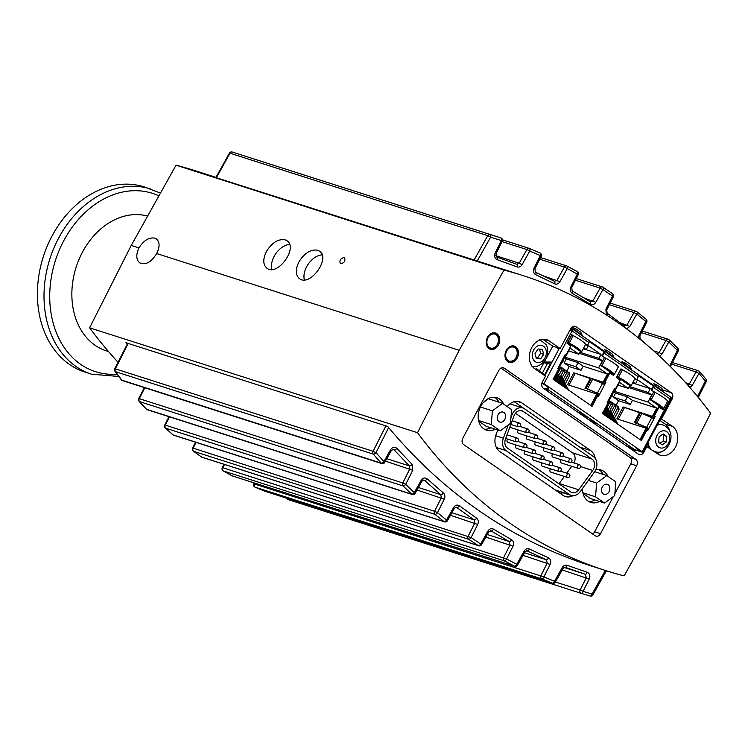 <?xml version="1.0" encoding="UTF-8"?>
<svg xmlns="http://www.w3.org/2000/svg" width="748" height="748" viewBox="0 0 748 748"><rect width="100%" height="100%" fill="white"/><g stroke="black" fill="none" stroke-linecap="round" stroke-linejoin="round"><path stroke-width="1.12" d="M579.55 464.779A1.945 1.496 107.7 0 0 578.054 468.323L561.514 463.031A1.945 1.496 -72.3 0 1 561.271 459.749M568.854 473.858A1.945 1.496 107.7 0 0 567.358 477.411L550.809 472.119A1.945 1.496 -72.3 0 1 550.565 468.837M570.976 458.833A1.945 1.496 107.7 0 0 569.48 462.376L552.931 457.084A1.945 1.496 -72.3 0 1 552.688 453.812M562.393 452.886A1.945 1.496 107.7 0 0 560.897 456.439L544.357 451.147A1.945 1.496 -72.3 0 1 544.114 447.865M553.819 446.939A1.945 1.496 107.7 0 0 552.323 450.492L535.774 445.2A1.945 1.496 -72.3 0 1 535.531 441.918M545.236 440.993A1.945 1.496 107.7 0 0 543.749 444.546L527.2 439.254A1.945 1.496 -72.3 0 1 526.957 435.972M536.662 435.056A1.945 1.496 107.7 0 0 535.166 438.599L518.626 433.307A1.945 1.496 -72.3 0 1 518.373 430.035M528.088 429.109A1.945 1.496 107.7 0 0 526.592 432.653L510.043 427.36A1.945 1.496 -72.3 0 1 509.809 427.258M560.271 467.911A1.945 1.496 107.7 0 0 558.775 471.464L542.235 466.172A1.945 1.496 -72.3 0 1 541.991 462.89M551.697 461.974A1.945 1.496 107.7 0 0 550.201 465.518L533.651 460.226A1.945 1.496 -72.3 0 1 533.408 456.953M543.113 456.028A1.945 1.496 107.7 0 0 541.627 459.581L525.077 454.288A1.945 1.496 -72.3 0 1 524.834 451.007M534.54 450.081A1.945 1.496 107.7 0 0 533.044 453.634L516.503 448.342A1.945 1.496 -72.3 0 1 516.26 445.06M525.966 444.134A1.945 1.496 107.7 0 0 524.47 447.687L507.92 442.395A1.945 1.496 -72.3 0 1 507.677 439.113M574.015 462.947A7.779 5.984 107.7 0 0 572.538 452.839L515.447 413.279M523.161 411.344L592.033 459.076A7.779 5.984 -72.3 0 1 592.734 470.464L578.681 489.781A7.779 5.984 -72.3 0 1 572.005 492.595A7.779 5.984 -72.3 0 1 570.761 491.978L507.415 448.071A7.779 5.984 -72.3 0 1 505.461 439.039L513.988 415.897A7.779 5.984 -72.3 0 1 521.917 410.736A7.779 5.984 -72.3 0 1 523.161 411.344L520.552 410.512M558.98 483.816A7.779 5.984 107.7 0 0 559.186 483.545L564.347 476.448M566.75 473.138L571.724 466.303M510.931 417.702L511.903 415.065A10.696 8.228 -72.3 0 1 522.805 407.959A10.696 8.228 -72.3 0 1 524.516 408.801L593.388 456.532A10.696 8.228 -72.3 0 1 594.342 472.194L580.298 491.511A10.696 8.228 -72.3 0 1 571.117 495.372A10.696 8.228 -72.3 0 1 569.415 494.522L506.059 450.623A10.696 8.228 -72.3 0 1 503.376 438.206L508.247 424.976M231.992 151.984A2.431 1.72 106.6 0 1 232.226 152.031A2.431 1.72 106.6 0 1 232.254 152.031L500.861 237.911A2.431 1.365 -71.7 0 0 500.861 237.901A2.431 2.431 0 0 1 502.273 241.305L501.422 240.585A2.431 1.365 -71.7 0 0 500.861 237.911L490.005 234.479A2.431 1.374 106.7 0 1 490.613 237.172L487.752 235.667L473.989 260.229M541.178 256.284L534.876 268.784L534.025 268.065L540.327 255.554L541.178 256.284A2.431 2.431 0 0 0 539.981 252.964L529.332 248.429A2.431 2.431 0 0 0 529.154 248.364A2.431 1.87 107.7 0 1 529.266 248.411A2.431 1.365 112.3 0 1 529.332 248.429A2.431 1.365 112.3 0 1 529.734 251.048L526.873 249.542L519.234 263.184L516.7 264.268A2.431 1.365 111.4 0 1 517.111 266.896C519.103 267.485 520.758 266.746 522.085 264.689L529.734 251.048L540.327 255.554A2.431 1.356 -66.2 0 0 539.981 252.964L539.981 252.964A2.431 1.356 -66.2 0 0 539.897 252.936L529.397 248.458M502.273 241.305L496.074 253.619L496.691 257.003A2.431 1.365 108.5 0 1 496.691 257.003A2.431 1.365 108.5 0 1 497.242 259.678L517.111 266.896M496.691 257.003L516.681 264.259A2.431 1.365 111.4 0 0 516.625 264.25L496.812 257.05M567.199 266.157L577.045 271.524A2.431 1.346 -60.7 0 1 577.204 271.589L577.204 271.589A2.431 2.431 0 0 1 578.185 274.806L577.334 274.077A2.431 1.346 -60.7 0 0 577.204 271.589L567.068 266.073A2.431 2.431 0 0 0 566.675 265.905A2.431 1.87 107.7 0 1 566.928 266.017A2.431 1.346 117.8 0 1 567.068 266.073A2.431 1.346 117.8 0 1 567.255 268.588L564.403 267.083L557.045 280.21L554.446 281.285M535.316 272.104A2.431 1.356 114.2 0 1 535.4 272.141A2.431 1.356 114.2 0 1 535.727 274.722L554.623 283.791C556.699 284.605 558.457 283.913 559.897 281.716L567.255 268.588L577.334 274.077L570.902 286.849C569.789 289.654 570.256 291.832 572.314 293.366L590.247 304.221C592.388 305.287 594.249 304.651 595.81 302.314L602.935 289.607L600.083 288.102L592.958 300.808L590.303 301.855M534.876 268.784L535.4 272.141L554.399 281.257A2.431 1.356 117.1 0 0 554.277 281.201L535.493 272.188M554.539 281.313L554.399 281.257A2.431 1.356 117.1 0 1 554.623 283.791M572.033 290.822A2.431 1.337 119.8 0 1 572.192 290.888A2.431 1.337 119.8 0 1 572.314 293.366M590.032 301.715A2.431 1.328 122.6 0 1 590.228 301.809A2.431 1.328 122.6 0 1 590.247 304.221M613.36 296.778L606.75 309.906L605.899 309.176L612.509 296.049L602.935 289.607A2.431 1.328 123.2 0 0 602.944 287.204L602.944 287.204A2.431 2.431 0 0 0 602.355 286.923A2.431 1.87 107.7 0 1 602.738 287.11A2.431 1.328 123.2 0 1 602.944 287.204L612.565 293.684A2.431 2.431 0 0 1 613.36 296.778L612.509 296.049A2.431 1.318 -55.3 0 0 612.575 293.684A2.431 1.318 -55.3 0 0 612.565 293.684A2.431 1.318 -55.3 0 0 612.35 293.581M689.937 387.548L692.237 385.416L698.931 373.467A2.431 1.206 138.8 0 0 699.436 371.504L705.916 379.058A2.431 2.431 0 0 1 706.224 381.714L705.373 380.984A2.431 1.197 -40 0 0 705.916 379.058A2.431 1.197 -40 0 0 705.878 379.012M646.057 319.19A2.431 1.281 -50.1 0 1 646.094 319.218A2.431 1.281 -50.1 0 0 646.094 319.218A2.431 2.431 0 0 1 646.711 322.182L645.861 321.453A2.431 1.281 -50.1 0 0 646.094 319.228L636.978 311.794A2.431 1.29 128.5 0 1 636.987 311.794A2.431 2.431 0 0 0 636.211 311.383A2.431 1.87 107.7 0 1 636.716 311.664A2.431 1.29 128.5 0 1 636.978 311.785A2.431 1.29 128.5 0 1 636.791 314.057L633.939 312.552L627.002 324.931L624.271 325.95M607.086 313.15A2.431 1.318 125.3 0 1 607.105 313.16A2.431 1.318 125.3 0 1 607.096 315.376M623.925 325.745A2.431 1.3 128 0 1 624.187 325.866A2.431 1.3 128 0 1 624.421 327.241M697.538 396.543L705.373 380.984L698.931 373.467L696.07 371.962L689.375 383.911L687.777 385.08M669.731 365.922L677.351 350.344L668.806 341.986L665.954 340.471L659.156 352.598L662.008 354.103L668.806 341.986A2.431 1.253 133.7 0 0 669.161 339.854L669.161 339.854A2.431 2.431 0 0 0 668.226 339.302A2.431 1.87 107.7 0 1 668.843 339.686A2.431 1.253 133.7 0 1 669.161 339.854L677.744 348.259A2.431 2.431 0 0 1 678.202 351.074L677.351 350.344A2.431 1.244 -44.9 0 0 677.753 348.259A2.431 1.244 -44.9 0 0 677.744 348.259A2.431 1.244 -44.9 0 0 677.707 348.222M640.12 338.928A2.431 1.281 130.6 0 1 640.138 338.938A2.431 1.281 130.6 0 1 640.41 339.536M653.743 350.868L659.156 352.598L656.968 353.776M216.322 177.809L230.001 153.218L229.412 153.172L215.798 177.641M238.35 153.92L232.226 152.031A2.431 2.431 0 0 0 229.402 153.181M127.712 343.295L114.781 368.764L115.36 368.839L128.235 343.463M121.288 379.741A2.431 1.561 -37.5 0 0 121.335 379.797A2.431 2.431 0 0 0 122.522 380.639A2.431 1.87 -72.3 0 1 121.812 380.152L115.473 371.663A2.431 1.543 144 0 1 114.986 371.298A2.431 2.431 0 0 1 114.79 368.755M144.299 387.604L138.717 398.591L139.287 398.665L144.822 387.773M146.084 408.997A2.431 1.618 -43.2 0 0 146.141 409.053A2.431 2.431 0 0 0 147.169 409.698A2.431 1.87 -72.3 0 1 146.571 409.334L139.511 401.601A2.431 1.599 138.4 0 1 139.072 401.302L139.072 401.302A2.431 2.431 0 0 1 138.726 398.581M168.992 416.683L164.728 425.079L165.308 425.144L169.516 416.851M172.797 434.7A2.431 1.655 -49.1 0 0 172.853 434.747A2.431 2.431 0 0 0 173.704 435.224A2.431 1.87 -72.3 0 1 173.218 434.962L165.645 428.202A2.431 1.646 132.6 0 1 165.261 427.968A2.431 1.646 132.6 0 1 165.252 427.968A2.431 2.431 0 0 1 164.738 425.07M195.574 442.218L192.591 448.099L193.162 448.164L196.098 442.386M201.193 456.748A2.431 1.692 -55.2 0 0 201.427 456.972A2.431 2.431 0 0 0 202.072 457.29A2.431 1.87 -72.3 0 1 201.708 457.112L193.62 451.315A2.431 1.87 -72.3 0 1 193.162 448.164L471.109 537.541A2.431 1.318 123.8 0 1 468.659 539.289L478.346 545.601A2.431 1.87 107.7 0 0 478.711 545.778A2.431 2.431 0 0 0 481.572 544.647L471.109 537.541L477.692 524.47C478.776 521.824 478.383 519.701 476.523 518.102A2.431 1.318 124.4 0 1 474.054 519.851L474.784 523.076L468.201 536.138A2.431 1.87 107.7 0 0 468.659 539.289L193.62 451.315A2.431 1.683 126.5 0 1 193.321 451.156A2.431 1.683 126.5 0 1 193.311 451.147A2.431 2.431 0 0 1 192.591 448.099M223.998 464.302L222.278 467.678L222.857 467.752L224.522 464.471M231.674 475.625A2.431 1.711 -61.5 0 0 231.852 475.737L231.852 475.737A2.431 1.711 -61.5 0 0 232.039 475.822L223.437 470.978A2.431 1.87 -72.3 0 1 222.857 467.752L506.574 558.971A2.431 1.346 118.4 0 1 504.245 560.804L514.446 566.152A2.431 1.356 -63.1 0 0 516.737 564.301L517.541 565.123A2.431 2.431 0 0 1 514.68 566.255A2.431 1.87 107.7 0 1 514.446 566.152L232.039 475.822A2.431 1.87 -72.3 0 0 232.263 475.915L514.68 566.255M264.063 490.959A2.431 1.72 -67.9 0 0 264.137 490.997A2.431 1.72 -67.9 0 0 264.147 490.997A2.431 1.72 -67.9 0 0 264.222 491.025L255.105 487.163A2.431 1.87 -72.3 0 1 254.385 483.872L254.769 483.115M254.245 482.946L253.815 483.797L543.88 576.932A2.431 1.365 113 0 1 541.692 578.83L552.398 583.206A2.431 1.365 -68.6 0 0 554.558 581.29L555.353 582.112L563.048 568.386L564.964 567.227L585.16 574.202L586.357 577.662L580.177 589.948L583.085 591.341A2.431 1.365 107.4 0 1 581.037 593.295L590.079 596.006A2.431 1.374 -73.9 0 0 590.097 596.016A2.431 1.374 -73.9 0 0 592.089 594.052L592.893 594.875L606.394 570.789M386.8 458.692L409.399 465.92L409.839 468.921L402.779 482.946L405.687 484.339A2.431 1.244 134.3 0 1 403.004 485.891L411.652 494.129A2.431 1.87 107.7 0 0 412.26 494.493A2.431 2.431 0 0 0 415.112 493.371L405.687 484.339L412.756 470.314L412.111 464.386A2.431 1.244 135.1 0 1 409.399 465.92L394.14 449.857A2.431 1.216 137.8 0 0 396.908 448.389C394.645 446.537 392.55 446.967 390.596 449.66L391.4 450.483L384.687 462.451L376.029 452.68A2.431 1.197 139.4 0 1 373.233 454.111L381.125 463.096A2.431 1.87 107.7 0 0 381.826 463.582A2.431 2.431 0 0 0 384.687 462.451M443.377 493.016L427.192 478.86C424.958 477.308 422.938 477.822 421.133 480.384L421.928 481.207L423.845 480.057L424.537 480.45L440.778 494.662L441.357 497.775L434.56 511.277L437.477 512.67A2.431 1.29 129.1 0 1 434.897 514.334L444.078 521.599A2.431 1.87 107.7 0 0 444.564 521.861A2.431 2.431 0 0 0 447.426 520.739L437.477 512.67L444.275 499.178C445.312 496.709 445.013 494.652 443.377 493.016A2.431 1.281 129.8 0 1 440.778 494.662L418.403 487.5M456.308 507.163L474.054 519.851L451.895 512.754M118.072 362.284A592.986 456.542 -72.3 0 1 89.582 327.811L417.524 432.709L459.188 350.307L503.993 270.084A592.986 456.542 -72.3 0 1 522.824 275.535A592.986 456.542 -72.3 0 1 710.6 413.27L668.936 495.672L624.131 575.895A592.986 456.542 -72.3 0 1 605.3 570.444L592.089 594.052L583.085 591.341L589.274 579.055C590.471 575.82 589.779 573.557 587.208 572.257L567.18 565.338C565.198 564.777 563.562 565.516 562.253 567.564L554.558 581.29L543.88 576.932L550.163 564.469C551.323 561.439 550.743 559.214 548.406 557.784L529.369 549.004C527.303 548.228 525.564 548.92 524.133 551.098L516.737 564.301L506.574 558.971L512.988 546.236C514.11 543.403 513.624 541.225 511.529 539.701L493.446 529.126C491.314 528.107 489.473 528.752 487.93 531.061L488.725 531.884L491.043 530.912L509.192 541.524L510.071 544.843L503.656 557.578A2.431 1.87 107.7 0 0 504.245 560.804L223.437 470.978A2.431 1.702 120.3 0 1 223.231 470.885A2.431 1.702 120.3 0 1 223.222 470.875A2.431 2.431 0 0 1 222.278 467.678M526.844 550.771L546.208 559.682L547.246 563.076L540.972 575.539A2.431 1.87 107.7 0 0 541.692 578.83L255.105 487.163A2.431 1.72 113.9 0 1 255.003 487.126A2.431 1.72 113.9 0 1 254.993 487.126A2.431 2.431 0 0 1 253.815 483.797M385.903 425.883L373.112 451.287L376.029 452.68L388.651 427.613M567.18 565.338A2.431 1.365 110.5 0 1 565.049 567.255L564.908 567.218M587.208 572.257A2.431 1.365 107.6 0 1 585.151 574.202L563.936 567.423M529.369 549.004A2.431 1.356 116.2 0 1 527.097 550.865L526.676 550.734M548.406 557.784A2.431 1.365 113.3 0 1 546.208 559.682L524.488 552.735M493.446 529.126A2.431 1.328 121.7 0 1 491.043 530.912L490.333 530.687M511.529 539.701A2.431 1.346 118.9 0 1 509.192 541.524L487.257 534.511M476.523 518.102L459.384 505.751A2.431 1.3 127.2 0 1 456.85 507.443L455.869 507.125M427.192 478.86A2.431 1.262 132.5 0 1 424.537 480.45L423.284 480.048M391.4 450.483L393.308 449.333L394.14 449.857L392.616 449.361M601.542 489.594A5.236 4.03 -72.3 0 1 607.283 484.339A5.236 4.03 -72.3 0 1 609.826 489.061A5.236 4.03 -72.3 0 1 604.085 494.316A5.236 4.03 -72.3 0 1 601.542 489.594M615.847 481.843L614.716 495.587L604.562 503.067L595.52 496.812L596.642 483.068L606.806 475.578L615.847 481.843M583.01 493.428L590.378 498.533L604.562 503.067M582.851 492.754L595.52 496.812M588.367 480.412L596.642 483.068M594.679 471.698L606.806 475.578M497.298 417.347A5.236 4.03 -72.3 0 1 503.03 412.092A5.236 4.03 -72.3 0 1 505.573 416.814A5.236 4.03 -72.3 0 1 499.842 422.068A5.236 4.03 -72.3 0 1 497.298 417.347M511.595 409.595L510.473 423.34L500.309 430.829L491.268 424.565L492.399 410.82L502.563 403.331L511.595 409.595M478.757 421.18L486.125 426.285L500.309 430.829M478.598 420.507L491.268 424.565M480.412 406.987L492.399 410.82M483.46 402.424L488.379 398.796L502.563 403.331M543.702 354.356L540.654 358.9L536.307 358.479L535.016 353.514L538.064 348.97L542.403 349.391L543.702 354.356L540.626 353.374L539.514 349.11M536.129 357.778L537.578 357.918L540.626 353.374M540.654 358.9L537.578 357.918M544.479 358.834A8.836 6.807 -72.3 0 1 534.558 361.088A8.836 6.807 -72.3 0 1 534.24 349.036A8.836 6.807 -72.3 0 1 544.151 346.782A8.836 6.807 -72.3 0 1 544.479 358.834M659.979 443.34L663.252 440.937L663.7 435.439L662.354 434.504M666.318 441.918L662.251 444.92L658.633 442.414L659.091 436.907L663.158 433.915L666.767 436.421L666.318 441.918L663.252 440.937M666.767 436.421L663.7 435.439M658.595 447.136A8.836 6.807 -72.3 0 1 657.015 435.467A8.836 6.807 -72.3 0 1 666.805 431.699A8.836 6.807 -72.3 0 1 668.394 443.358A8.836 6.807 -72.3 0 1 658.595 447.136M653.21 450.782A13.857 10.668 -72.3 0 0 654.584 451.362L653.612 451.053A13.857 10.668 -72.3 0 1 653.584 451.044M649.535 448.239A13.857 10.668 -72.3 0 1 647.319 443.788M657.586 424.471A13.857 10.668 -72.3 0 1 662.045 424.658L663.027 424.976A13.857 10.668 -72.3 0 0 657.212 425.173M486.209 342.649A7.779 5.984 107.7 0 0 488.753 347.783A7.779 5.984 107.7 0 0 489.996 348.39A7.779 5.984 107.7 0 0 497.757 343.65A7.779 5.984 107.7 0 0 495.98 334.197A7.779 5.984 107.7 0 0 494.737 333.58A7.779 5.984 107.7 0 0 488.313 336.058M489.276 347.446A7.293 5.61 -72.3 0 1 490.286 335.076A7.293 5.61 -72.3 0 1 498.42 340.714A7.293 5.61 -72.3 0 1 489.276 347.446M504.994 355.665A7.779 5.984 107.7 0 0 507.537 360.798A7.779 5.984 107.7 0 0 508.78 361.415A7.779 5.984 107.7 0 0 516.541 356.674A7.779 5.984 107.7 0 0 514.764 347.212A7.779 5.984 107.7 0 0 513.521 346.595A7.779 5.984 107.7 0 0 507.097 349.073M508.06 360.471A7.293 5.61 -72.3 0 1 509.07 348.101A7.293 5.61 -72.3 0 1 517.205 353.729A7.293 5.61 -72.3 0 1 508.06 360.471M558.709 366.744L559.616 366.772L559.008 366.174L557.868 368.325L558.663 368.876L553.099 379.339L592.061 406.342L597.624 395.879L598.419 396.431L599.569 394.271L587.489 388.895A3.422 0.496 -152 0 0 586.067 388.436L598.587 393.813L597.923 396.094M564.469 357.638L566.301 358.909L564.123 363.004L569.247 366.557L566.694 371.363M558.354 367.408L559.495 368.194L553.436 379.573M580.485 351.317L578.943 354.225L570.154 348.138L565.797 356.329L564.469 355.908M565.797 356.329L564.665 355.543M603.804 384.005L604.328 383.032L603.094 382.181L607.451 373.981L598.662 367.894L602.449 360.779L598.952 358.348L601.009 354.468L588.293 345.651L586.226 349.531L583.767 347.829M585.039 388.352L590.191 378.647L591.229 378.731A3.422 0.496 28 0 1 592.65 379.189L604.721 384.566L605.871 382.415L605.076 381.863L609.835 372.915L609.255 372.728L604.496 381.676L605.291 382.228L604.225 384.248M613.687 374.122L613.117 375.187M589.284 341.574L604.057 351.812L601.916 355.833L605.038 357.993M571.603 334.824L572.351 335.347M585.544 344.491L587.386 345.548L585.628 344.332M565.236 354.468L566.114 354.861L565.32 354.309L564.17 356.469L564.777 357.067L598.662 367.894M571.687 335.132L567.723 342.575L580.214 351.223L581.71 351.7L585.665 344.267A16.232 2.375 28 0 0 573.183 335.609L571.687 335.132M604.365 357.778L600.41 365.22L612.893 373.869L614.398 374.355L618.353 366.913A16.232 2.375 28 0 0 605.861 358.264L604.365 357.778M590.733 405.416L596.782 394.037L567.517 384.678L573.828 372.813L590.761 378.694M593.706 379.638L604.328 383.032M575.053 373.673L568.957 385.136M596.782 394.037L598.017 394.897L598.587 393.813M605.871 382.415L605.291 382.228M605.076 381.863L604.496 381.676M609.835 372.915L613.612 375.533L614.258 374.309M605.618 358.18L601.916 355.833M602.495 356.02L604.057 353.075A2.188 1.356 -55.3 0 0 603.973 350.849A2.188 1.356 -55.3 0 0 603.748 350.737L603.271 351.261M603.571 350.681L589.134 340.677M588.639 340.275A2.188 1.356 124.7 0 1 588.872 340.387A2.188 1.356 124.7 0 1 588.957 342.603L587.386 345.548M572.931 335.534L571.687 334.665L567.096 343.295L570.874 345.913L566.114 354.861M654.911 392.345L651.798 390.185L653.359 387.24A2.188 1.356 -55.3 0 0 653.275 385.024A2.188 1.356 -55.3 0 0 653.051 384.911L652.565 385.435M608.012 400.909L608.909 400.937L608.311 400.339L607.161 402.489L607.956 403.041L602.402 413.504L641.363 440.507L646.927 430.044L647.721 430.596L648.862 428.445L636.791 423.059A3.422 0.496 -152 0 0 635.37 422.601L634.332 422.517L639.493 412.812L640.531 412.896A3.422 0.496 28 0 1 641.952 413.354L654.023 418.74L655.173 416.58L654.378 416.028L659.138 407.08L662.915 409.698L663.56 408.473M622.233 369.699L620.98 368.829L616.399 377.459L620.176 380.078L615.417 389.025L614.622 388.474L613.472 390.634L614.071 391.232L608.909 400.937M637.941 374.439A2.188 1.356 124.7 0 1 638.166 374.552A2.188 1.356 124.7 0 1 638.25 376.768L636.688 379.713L634.93 378.497M597.624 395.879L597.044 395.692L591.565 405.996M598.989 394.093L599.569 394.271L604.721 384.566M607.451 373.981L583.169 366.211L580.99 370.316L569.247 366.557M573.828 372.813L603.094 382.181M564.123 363.004L575.866 366.763L578.045 362.658L583.169 366.211M580.99 370.316L575.866 366.763M566.301 358.909L578.045 362.658M602.449 360.779L579.382 353.393M579.971 352.28L598.952 358.348M583.262 348.792L601.009 354.468M586.226 349.531L583.356 348.615M568.667 350.943L578.943 354.225M634.846 378.656L636.688 379.713M620.896 368.988L621.653 369.512M629.788 385.482L628.245 388.39L619.456 382.303L615.099 390.503L613.958 389.708M653.107 418.169L653.621 417.197L652.387 416.346L656.753 408.146L647.964 402.059L651.751 394.944L648.245 392.513L650.311 388.633L637.586 379.816L635.529 383.696L633.07 381.994M659.138 407.08L658.558 406.893L653.799 415.841L654.594 416.393L653.518 418.413M662.98 408.296L662.419 409.352M638.586 375.739L653.359 385.977L651.218 389.998L654.341 392.158M614.538 388.633L615.417 389.025M620.98 369.297L617.025 376.74L629.507 385.388L631.013 385.875L634.968 378.432A16.232 2.375 28 0 0 622.486 369.774L620.98 369.297M653.668 391.943L649.713 399.385L662.195 408.043L663.691 408.52L667.646 401.078A16.232 2.375 28 0 0 655.164 392.429L653.668 391.943M607.657 401.573L608.788 402.359L602.738 413.738M615.099 390.503L613.771 390.073M613.771 391.802L615.604 393.074L613.425 397.169L618.549 400.722L615.997 405.528M617.97 385.108L628.245 388.39M635.529 383.696L632.658 382.78M632.565 382.957L650.311 388.633M629.274 386.445L648.245 392.513M651.751 394.944L628.685 387.567M647.964 402.059L614.08 391.223M615.604 393.074L627.348 396.823L632.471 400.386L630.293 404.481L618.549 400.722M656.753 408.146L632.471 400.386M640.036 439.59L646.085 428.202L616.82 418.843L623.121 406.977L652.387 416.346M623.121 406.977L640.064 412.859M643 413.803L653.621 417.197M624.356 407.838L618.259 419.301M646.085 428.202L647.319 429.062L647.89 427.978L648.862 428.445L654.023 418.74M634.332 422.517L647.89 427.978M655.173 416.58L654.594 416.393M654.378 416.028L653.799 415.841M651.798 390.185L651.218 389.998M652.873 384.855L638.437 374.841M670.507 399.133L671.339 397.581L670.348 396.898M570.116 329.812L572.07 330.906A2.188 1.356 -55.3 0 0 571.986 328.681A2.188 1.356 -55.3 0 0 571.762 328.568L571.089 328.11M571.762 328.568L570.892 330.195M543.347 362.584L550.687 364.201L551.828 362.051L544.338 362.041M547.377 363.612L542.356 373.056L544.946 374.991L544.656 375.552M556.4 347.334L558.709 349.11L559.186 348.222M542.066 382.714L548.733 387.305A1.234 0.767 124.7 0 1 547.405 388.137L547.003 388.895A2.188 1.356 -55.3 0 0 549.312 387.483M541.889 383.322L543.085 383.444L541.954 383.088M543.085 383.444L548.705 387.342M636.66 448.295L641.41 451.886L630.994 448.557M635.22 450.128L630.76 448.697M642.205 452.362L636.782 448.108A2.188 1.356 124.7 0 1 634.472 449.511L626.048 445.612M669.928 396.608A2.188 1.356 124.7 0 1 670.161 396.721A2.188 1.356 124.7 0 1 670.245 398.936L642.186 451.848M543.899 383.743L572.07 330.906L588.957 342.603M653.359 387.24L670.844 399.544L642.728 452.418M542.973 383.668L548.574 387.548M636.52 448.491L641.41 451.886M584.609 416.701L584.095 416.533M629.956 448.314A0.926 0.711 107.7 0 1 630.031 447.426L630.125 447.248M631.471 447.79L631.228 448.258A0.926 0.711 107.7 0 1 630.573 448.744M582.075 413.803L581.925 414.083A0.926 0.711 107.7 0 1 581.271 414.579M580.729 413.27A0.926 0.711 107.7 0 0 580.654 414.149M548.303 389.895L546.835 388.838M548.237 390.017L545.04 389.474M577.503 411.97L584.562 414.99L586.133 416.178L583.188 415.71L583.58 414.953L584.824 415.168M596.857 423.536L588.947 419.703L583.188 415.71M596.782 423.667L593.585 423.116M543.628 388.493L547.059 388.997M592.173 422.134L595.604 422.639M551.603 362.471L544.17 362.35M542.356 373.056L536.241 368.53M556.503 347.362L558.728 349.073M656.305 387.118L655.837 384.266L661.933 388.493L663.504 392.111M655.65 386.66L655.267 385.014L653.864 383.481M624.496 365.071L624.028 362.219L630.125 366.445L631.695 370.064M623.841 364.622L623.467 362.967L622.055 361.434M607.002 352.953L606.535 350.101L612.631 354.328L614.202 357.937M606.348 352.495L605.974 350.849L604.562 349.307M575.193 330.906L574.726 328.054L580.831 332.28L582.393 335.899M574.539 330.457L574.165 328.802L572.762 327.269M648.292 428.258L647.226 430.259M646.927 430.044L646.347 429.866L640.868 440.161M613.425 397.169L625.169 400.928L627.348 396.823M630.293 404.481L625.169 400.928M614.557 418.085L619.054 409.624L618.699 406.987L615.604 405.397M613.454 416.075L617.465 408.52L619.054 409.624M617.465 408.52L617.109 405.884M612.341 414.055L615.875 407.417L615.52 404.78L612.425 403.2M611.238 412.036L614.286 406.314L615.875 407.417M614.286 406.314L613.93 403.677M609.162 411.849L612.696 405.21L612.341 402.574L609.246 400.993M608.059 409.839L611.107 404.107L612.696 405.21M611.107 404.107L610.751 401.47M605.983 409.642L609.517 403.013L609.171 400.451M608.732 402.471L609.517 403.013M607.9 401.741L607.834 401.237M610.91 397.179L612.285 396.169L612.434 394.318M603.496 412.316L605.226 415.467M604.188 414.747L603.178 412.905M604.468 410.484L608.405 417.665M607.367 416.954L604.15 411.082M603.599 412.12L605.562 415.701M605.441 408.66L611.584 419.871M610.555 419.151L605.123 409.25M604.571 410.287L608.741 417.908M606.955 407.819L614.763 422.078M613.734 421.358L606.637 408.408M606.086 409.455L611.929 420.105M610.134 410.026L617.942 424.284M616.913 423.564L609.816 410.615M609.265 411.652L615.108 422.311M622.486 369.774L618.531 377.216L617.025 376.74M631.013 385.875A16.232 2.375 -152 0 0 618.531 377.216M655.164 392.429L651.209 399.871L649.713 399.385M663.691 408.52A16.232 2.375 -152 0 0 651.209 399.871M573.183 335.609L569.228 343.051L567.723 342.575M581.71 351.7A16.232 2.375 -152 0 0 569.228 343.051M605.861 358.264L601.906 365.697L600.41 365.22M614.398 374.355A16.232 2.375 -152 0 0 601.906 365.697M565.254 383.92L569.752 375.459L569.396 372.822L566.301 371.232M564.151 381.901L568.162 374.355L569.752 375.459M568.162 374.355L567.807 371.719M563.048 379.891L566.573 373.252L566.217 370.615L563.122 369.026M561.944 377.871L564.983 372.149L566.573 373.252M564.983 372.149L564.628 369.512M559.869 377.684L563.394 371.045L563.038 368.409L559.943 366.829M558.756 375.664L561.804 369.942L563.394 371.045M561.804 369.942L561.449 367.305M556.68 375.477L560.215 368.839L559.869 366.286M559.429 368.306L560.215 368.839M558.597 367.577L558.532 367.072M561.617 363.004L562.982 362.004L563.132 360.153M567.61 389.399L560.523 376.45M559.971 377.488L565.806 388.147M560.832 375.861L568.648 390.11M554.193 378.151L555.923 381.293M554.885 380.582L553.885 378.74M555.166 376.319L559.102 383.5M558.073 382.789L554.857 376.917M554.305 377.955L556.26 381.536M556.138 374.496L562.281 385.706M561.252 384.986L555.829 375.085M555.278 376.122L559.448 383.733M564.431 387.193L557.344 374.243M556.783 375.281L562.627 385.94M557.653 373.654L565.469 387.913M147.608 216.107A70.48 54.258 107.7 0 0 75.791 268.28A70.48 54.258 107.7 0 0 106.338 350.859L108.553 351.569M160.474 193.087L144.205 186.916A97.212 74.847 107.7 0 0 43.309 256.704A97.212 74.847 107.7 0 0 84.973 372.093L91.574 374.206L118.801 376.468M304.408 279.892A17.008 10.566 124.7 0 1 306.624 266.793A17.008 10.566 124.7 0 1 322.126 254.881M271.907 269.495A17.008 10.566 124.7 0 1 274.123 256.396A17.008 10.566 124.7 0 1 289.626 244.484M635.342 449.95A4.862 3.74 -72.3 0 1 634.182 451.25M542.842 339.283L552.781 346.174L560.168 348.531L549.21 340.938A15.792 12.164 -72.3 0 0 546.685 339.695A15.792 12.164 -72.3 0 0 530.921 349.325A15.792 12.164 -72.3 0 0 534.53 368.54L545.488 376.132L542.44 381.863A4.862 3.74 107.7 0 0 543.319 388.277L638.483 454.232A4.862 3.74 107.7 0 0 639.26 454.616A4.862 3.74 107.7 0 0 643.878 452.157L643.018 451.876M660.736 418.553L672.555 426.416A15.792 12.164 -72.3 0 1 676.164 445.63A15.792 12.164 -72.3 0 1 660.4 455.261A15.792 12.164 -72.3 0 1 657.875 454.017L646.066 446.145M656.856 453.307A15.792 12.164 107.7 0 0 663.504 450.455M669.759 430.895A15.792 12.164 107.7 0 0 665.168 424.06L659.792 420.329M552.781 346.174L546.264 358.414M545.629 359.61L543.992 362.696M539.57 371.017L539.177 371.756M670.76 398.656L672.087 399.086L661.597 418.824M646.917 446.425L643.878 452.157M560.168 348.531L570.659 328.793A4.862 3.74 107.7 0 1 575.268 326.334A4.862 3.74 107.7 0 1 576.044 326.717L671.218 392.672L662.896 390.007M672.087 399.086A4.862 3.74 107.7 0 0 671.218 392.672M266.615 251.188C272.197 242.502 278.378 238.715 285.138 239.837L286.923 240.706C298.499 247.728 277.583 276.629 266.98 268.28C262.857 264.642 262.735 258.948 266.615 251.188M299.106 261.585C304.698 252.889 310.878 249.112 317.638 250.225L319.424 251.104C330.99 258.116 310.083 287.026 299.481 278.677C295.357 275.04 295.236 269.345 299.106 261.585M506.265 350.401A8.508 6.545 -72.3 0 1 514.334 346.09A8.508 6.545 -72.3 0 1 517.223 357.993A8.508 6.545 -72.3 0 1 509.154 362.294A8.508 6.545 -72.3 0 1 506.265 350.401M487.481 337.376A8.508 6.545 -72.3 0 1 495.55 333.075A8.508 6.545 -72.3 0 1 498.439 344.978A8.508 6.545 -72.3 0 1 490.37 349.279A8.508 6.545 -72.3 0 1 487.481 337.376M344.22 257.499L344.604 257.686C345.557 261.304 344.127 263.268 340.331 263.595C339.237 260.388 340.536 258.359 344.22 257.499M89.582 327.811L131.246 245.409L176.051 165.186A592.986 456.542 -72.3 0 1 194.882 170.628L215.948 177.369M144.055 388.072A592.986 456.542 -72.3 0 1 143.13 387.23M154.808 238.135L156.341 238.883C159.876 241.997 159.978 246.887 156.65 253.535C151.311 262.239 145.664 265.344 139.726 262.857C136.127 259.687 135.865 254.694 138.932 247.869C143.719 240.417 149.011 237.172 154.808 238.135M131.246 245.409L138.932 247.869M156.65 253.535L459.188 350.307M176.051 165.186L503.993 270.084M507.247 406.585A14.586 11.229 -72.3 0 1 519.458 401.713A14.586 11.229 -72.3 0 1 521.786 402.873L590.658 450.595A14.586 11.229 -72.3 0 1 595.24 458.412M582.673 449.099L514.175 401.667M572.977 495.672A14.586 11.229 -72.3 0 1 565.404 496.541A14.586 11.229 -72.3 0 1 563.066 495.391L499.72 451.483A14.586 11.229 -72.3 0 1 496.064 434.551L497.738 430.007M560.458 493.577L562.87 492.736M613.313 496.625L594.623 531.781A4.862 3.74 -72.3 0 1 592.547 533.95M500.982 368.11L629.872 457.439A4.862 3.74 -72.3 0 1 630.742 463.854L614.875 493.689M495.241 429.202A17.008 13.099 -72.3 0 1 486.499 430.165A17.008 13.099 -72.3 0 1 479.206 409.969A17.008 13.099 -72.3 0 1 496.868 397.758A17.008 13.099 -72.3 0 1 503.666 404.107M595.745 469.753A17.008 13.099 -72.3 0 1 601.121 470.006A17.008 13.099 -72.3 0 1 607.918 476.354M599.494 501.45A17.008 13.099 -72.3 0 1 590.752 502.413A17.008 13.099 -72.3 0 1 582.43 488.584M499 402.2A17.008 13.099 107.7 0 0 494.568 397.31M484.367 429.202A17.008 13.099 107.7 0 0 490.81 427.791M588.62 501.44A17.008 13.099 107.7 0 0 595.062 500.038M603.243 474.447A17.008 13.099 107.7 0 0 598.821 469.557M595.146 535.746L463.657 444.621A4.862 3.74 -72.3 0 1 462.788 438.206L498.907 370.279A4.862 3.74 -72.3 0 1 503.516 367.82A4.862 3.74 -72.3 0 1 504.292 368.203L635.781 459.328A4.862 3.74 -72.3 0 1 636.651 465.742L600.532 533.67A4.862 3.74 -72.3 0 1 595.922 536.129A4.862 3.74 -72.3 0 1 595.146 535.746M127.132 344.445L125.926 342.724L387.688 426.454C443.508 493.39 510.669 539.663 589.172 565.282L605.3 570.444A592.986 456.542 -72.3 0 1 417.524 432.709M522.824 275.535L215.835 177.566M517.382 438.188A1.945 1.496 107.7 0 0 515.886 441.741A1.945 1.945 0 0 0 518.336 440.479A1.945 1.945 0 0 0 517.074 438.038L507.022 434.822M519.505 423.162A1.945 1.496 107.7 0 0 518.009 426.715A1.945 1.945 0 0 0 520.458 425.453A1.945 1.945 0 0 0 519.196 423.013L512.193 420.769M592.033 459.076L572.538 452.839M578.681 489.781L559.186 483.545M592.734 470.464L580.588 466.584M496.373 447.519L506.059 450.623M495.672 435.738L503.376 438.206M555.325 490.015L569.415 494.522M511.165 414.822L511.903 415.065M490.005 234.479A2.431 1.87 107.7 0 0 487.752 235.667L230.001 153.218A2.431 1.87 -72.3 0 1 232.254 152.031L490.005 234.479M477.149 261.183L490.613 237.172L501.422 240.585L495.223 252.889C494.035 256.087 494.709 258.35 497.242 259.678M529.032 248.336L502.506 239.846L529.154 248.364A2.431 1.87 107.7 0 0 526.873 249.542L502.114 241.623M496.074 253.619L495.223 252.889M495.765 255.676L519.234 263.184L522.085 264.689M540.533 257.546L566.675 265.905A2.431 1.87 107.7 0 0 564.403 267.083L539.71 259.191M534.025 268.065C532.875 271.056 533.436 273.282 535.727 274.722M543.478 275.872L559.897 281.716M576.278 278.583L602.355 286.923A2.431 1.87 107.7 0 0 600.083 288.102L575.455 280.229M578.185 274.806L571.753 287.578L570.902 286.849M584.16 298.003L595.81 302.314M610.2 303.062L636.211 311.383A2.431 1.87 107.7 0 0 633.939 312.552L609.377 304.698M605.899 309.176L606.357 314.899M620.129 322.734L629.853 326.437L636.791 314.057L645.861 321.453L639.026 335.029L638.409 337.918M626.609 328.839L629.853 326.437M699.436 371.494A2.431 1.206 138.8 0 0 699.071 371.289A2.431 1.87 107.7 0 0 698.351 370.784A2.431 1.87 107.7 0 0 696.07 371.962L671.62 364.136M642.27 330.999L668.226 339.302A2.431 1.87 107.7 0 0 665.954 340.471L641.447 332.636M646.711 322.182L639.867 335.759L639.026 335.029M659.671 356.263L662.008 354.103M692.237 385.416L685.682 382.724M670.236 364.463L671.087 365.192L670.741 366.922M115.473 371.663A2.431 1.87 -72.3 0 1 115.36 368.839L373.112 451.287A2.431 1.87 107.7 0 0 373.233 454.111L115.473 371.663M114.986 371.289L121.335 379.797A2.431 1.561 -37.5 0 0 121.812 380.152L381.125 463.096A2.431 1.216 -42 0 0 383.892 461.638L390.596 449.66M139.511 401.601A2.431 1.87 -72.3 0 1 139.287 398.665L402.779 482.946A2.431 1.87 107.7 0 0 403.004 485.891L139.511 401.601M139.072 401.302L146.141 409.053A2.431 1.618 -43.2 0 0 146.571 409.334L411.652 494.129A2.431 1.262 -47.1 0 0 414.317 492.549L421.133 480.384M165.645 428.202A2.431 1.87 -72.3 0 1 165.308 425.144L434.56 511.277A2.431 1.87 107.7 0 0 434.897 514.334L165.645 428.202M172.853 434.747L172.853 434.747A2.431 1.655 -49.1 0 0 173.218 434.962L444.078 521.599A2.431 1.3 -52.4 0 0 446.621 519.916L453.587 507.49L454.391 508.313L447.426 520.739M193.321 451.156L201.436 456.972A2.431 1.692 -55.2 0 0 201.436 456.972A2.431 1.692 -55.2 0 0 201.708 457.112L478.346 545.601A2.431 1.328 -57.7 0 0 480.768 543.824L487.93 531.061M287.157 498.364A2.431 2.431 0 0 0 288.672 499.767A2.431 1.87 -72.3 0 1 288.672 499.767A2.431 1.87 -72.3 0 1 287.569 498.495M232.516 475.971A2.431 1.87 -72.3 0 1 232.263 475.915A2.431 2.431 0 0 1 231.852 475.737L223.231 470.885M264.409 491.081A2.431 1.87 -72.3 0 1 264.315 491.053A2.431 1.87 -72.3 0 1 264.222 491.025L552.398 583.206A2.431 1.87 107.7 0 0 552.491 583.244A2.431 2.431 0 0 0 555.362 582.103M385.444 461.114L412.756 470.314M417.01 489.987L444.275 499.178M450.474 515.297L477.692 524.47M485.807 537.083L512.988 546.236M523.03 555.325L550.163 564.469M562.187 569.929L589.274 579.055M555.409 582.019L580.177 589.948A2.431 1.87 107.7 0 0 581.028 593.286A2.431 1.87 107.7 0 0 581.037 593.295L590.097 596.016A2.431 2.431 0 0 0 592.902 594.856M581.028 593.286L288.672 499.767L581.018 593.286A2.431 2.431 0 0 0 581.037 593.295M562.253 567.564L563.048 568.386M524.133 551.098L524.937 551.921L517.532 565.123M459.384 505.751C457.196 504.47 455.261 505.05 453.587 507.49M412.111 464.386L396.908 448.389M651.592 449.66A13.857 10.668 -72.3 0 1 647.974 442.554M564.17 356.469L559.008 366.174M642.167 451.736L544.002 383.705M613.472 390.634L608.311 400.339M604.057 353.075L638.25 376.768M602.533 383.378L597.371 393.083M587.489 388.895L592.65 379.189M591.229 378.731L586.067 388.436M559.354 348.278L544.796 375.655M544.638 374.748L550.248 364.201M547.003 388.895L634.472 449.511M630.031 447.426L627.497 446.612M587.152 418.459L586.628 418.291M580.644 413.233L578.195 412.447M539.467 370.943L543.861 362.668M663.224 391.223L656.258 386.398M631.415 369.185L624.449 364.36M613.921 357.058L606.955 352.233M582.112 335.011L575.147 330.186M651.826 417.543L646.665 427.248M640.531 412.896L635.37 422.601M636.791 423.059L641.952 413.354M117.109 374.187A93.612 72.07 -72.3 0 1 52.837 269.841A93.612 72.07 -72.3 0 1 158.922 195.845M150.806 189.029A97.212 74.847 107.7 0 0 49.901 258.817A97.212 74.847 107.7 0 0 91.574 374.206M672.555 426.416L665.168 424.06M549.21 340.938L543.899 339.246M574.417 326.193L576.044 326.717M590.658 450.595L580.831 447.454M521.786 402.873L516.896 401.302M502.656 367.679L504.292 368.203M629.872 457.439L635.781 459.328M630.742 463.854L636.651 465.742M594.623 531.781L600.532 533.67M578.054 468.323A1.945 1.945 0 0 0 580.504 467.061A1.945 1.945 0 0 0 579.242 464.62L571.257 462.068M567.358 477.411A1.945 1.945 0 0 0 569.798 476.149A1.945 1.945 0 0 0 568.545 473.708L560.561 471.156M569.48 462.376A1.945 1.945 0 0 0 571.921 461.123A1.945 1.945 0 0 0 570.659 458.674L562.683 456.121M560.897 456.439A1.945 1.945 0 0 0 563.347 455.177A1.945 1.945 0 0 0 562.085 452.736L554.1 450.174M552.323 450.492A1.945 1.945 0 0 0 554.764 449.23A1.945 1.945 0 0 0 553.511 446.79L545.526 444.237M543.749 444.546A1.945 1.945 0 0 0 546.19 443.284A1.945 1.945 0 0 0 544.927 440.843L536.942 438.291M535.166 438.599A1.945 1.945 0 0 0 537.616 437.346A1.945 1.945 0 0 0 536.353 434.897L528.369 432.344M526.592 432.653A1.945 1.945 0 0 0 529.032 431.4A1.945 1.945 0 0 0 527.77 428.95L519.795 426.397M558.775 471.464A1.945 1.945 0 0 0 561.224 470.202A1.945 1.945 0 0 0 559.962 467.762L551.977 465.209M550.201 465.518A1.945 1.945 0 0 0 552.641 464.265A1.945 1.945 0 0 0 551.388 461.815L543.403 459.263M541.627 459.581A1.945 1.945 0 0 0 544.067 458.318A1.945 1.945 0 0 0 542.805 455.869L534.829 453.316M533.044 453.634A1.945 1.945 0 0 0 535.493 452.372A1.945 1.945 0 0 0 534.231 449.931L526.246 447.379M524.47 447.687A1.945 1.945 0 0 0 526.91 446.425A1.945 1.945 0 0 0 525.648 443.985L517.672 441.432M505.676 438.478L515.886 441.741M510.847 424.425L518.009 426.715M556.119 490.576L571.117 495.372M509.949 403.845L522.805 407.959M571.753 287.578L572.192 290.888L590.462 301.911M606.75 309.906L607.105 313.16L624.505 326.034M699.436 371.504A2.431 2.431 0 0 0 698.351 370.784L672.443 362.5M639.867 335.759L640.138 338.947M640.185 338.984L648.133 345.969M678.202 351.074L671.087 365.192M706.224 381.714L698.295 397.469M172.863 434.747L165.261 427.968M255.003 487.126L264.147 490.997A2.431 2.431 0 0 0 264.315 491.053L552.491 583.244M147.169 409.698L412.26 494.493M173.704 435.224L444.564 521.861M202.072 457.29L478.711 545.778M524.937 551.921L526.854 550.771M488.725 531.884L481.572 544.647M454.391 508.313L456.299 507.163M421.928 481.207L415.112 493.371M122.522 380.639L381.826 463.582M539.682 339.489L545.956 344.566C547.377 346.072 549.565 353.365 545.152 360.377C540.271 365.903 535.633 367.736 531.239 365.884M654.584 451.362C667.356 457.224 679.493 431.867 663.027 424.976M488.061 347.773L489.996 348.39M492.801 332.963L494.737 333.58M506.845 360.788L508.78 361.415M511.585 345.978L513.521 346.595M638.166 374.552L603.973 350.849M588.872 340.387L571.986 328.681M670.161 396.721L653.275 385.024M559.616 366.772L564.777 357.067"/></g></svg>
